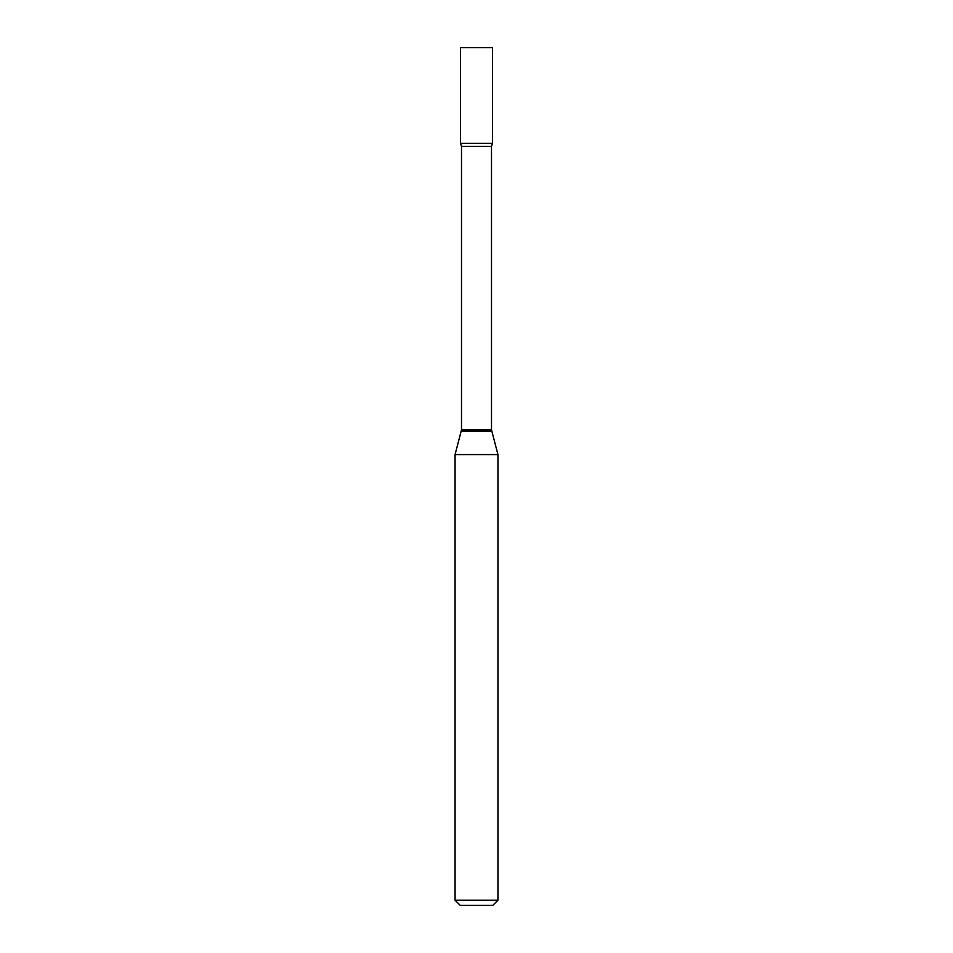 <?xml version="1.0" encoding="UTF-8"?>
<svg xmlns="http://www.w3.org/2000/svg" width="953" height="953" viewBox="0 0 953 953"><rect width="100%" height="100%" fill="white"/><g stroke="black" fill="none" stroke-linecap="round" stroke-linejoin="round"><path stroke-width="1.43" d="M461.502 146.369L491.498 146.369L492.451 143.367L460.549 143.367L492.451 143.367L492.451 47.65L460.549 47.65L460.549 143.367L461.502 146.369L461.502 429.851L455.057 454.593L455.057 900.204L497.942 900.204L492.796 905.35L460.204 905.35L455.057 900.204M491.498 146.369L491.498 429.851L497.942 454.593L455.057 454.593M491.498 429.851L461.502 429.851M491.665 431.185L461.335 431.185M497.942 454.593L497.942 900.204"/></g></svg>
